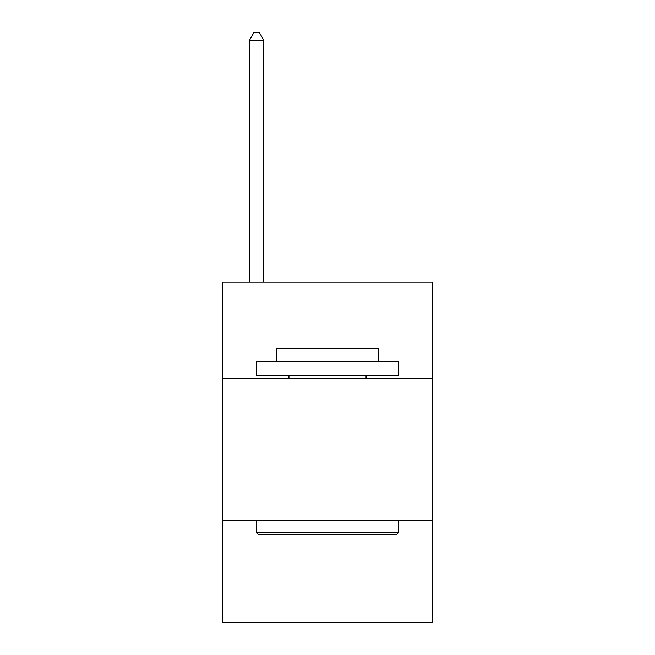 <?xml version="1.0" encoding="UTF-8"?>
<svg xmlns="http://www.w3.org/2000/svg" width="655" height="655" viewBox="0 0 655 655"><rect width="100%" height="100%" fill="white"/><g stroke="black" fill="none" stroke-linecap="round" stroke-linejoin="round"><path stroke-width="0.98" d="M432.365 378.516L432.365 282.158L222.635 282.158L222.635 378.516L432.365 378.516L432.365 622.25L222.635 622.25L222.635 378.516M432.365 520.217L222.635 520.217M258.348 534.39L256.645 532.695L398.355 532.695L396.652 534.39L258.348 534.39M398.355 361.511L398.355 375.683L256.645 375.683L256.645 361.511L398.355 361.511M276.484 361.511L276.484 348.476L378.516 348.476L378.516 361.511M398.355 520.217L398.355 532.695M256.645 520.217L256.645 532.695M366.047 375.683L366.047 378.516M288.953 375.683L288.953 378.516M263.736 282.158L263.736 40.119L249.563 40.119L249.563 282.158M249.563 40.119L253.812 32.75L259.478 32.75L263.736 40.119"/></g></svg>
